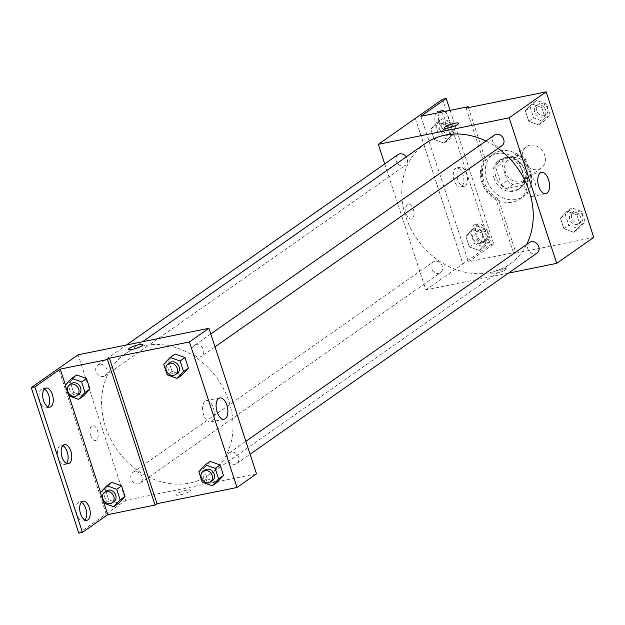 <?xml version="1.0" encoding="UTF-8"?>
<svg xmlns="http://www.w3.org/2000/svg" width="625" height="625" viewBox="0 0 625 625"><rect width="100%" height="100%" fill="white"/><g stroke="black" fill="none" stroke-linecap="round" stroke-linejoin="round"><path stroke-width="0.47" stroke-dasharray="3.12 2.34" d="M529.828 145.25A12.992 10.852 -125 0 0 526.336 146.742A12.992 10.852 -125 0 0 524.906 163.609A12.992 10.852 -125 0 0 541.25 168.016A12.992 10.852 -125 0 0 543.844 153.094A12.992 10.852 -125 0 0 529.828 145.25M512.281 157.555A12.992 10.852 -125 0 0 508.789 159.047A12.992 10.852 -125 0 0 507.359 175.914A12.992 10.852 -125 0 0 523.703 180.32A12.992 10.852 -125 0 0 526.297 165.398A12.992 10.852 -125 0 0 512.281 157.555M525.281 158.781L530.844 175.797A16.766 14.008 -125 0 1 528.188 181.266L512.891 184.367A16.766 14.008 -125 0 1 507.219 180.586L501.656 163.57A16.766 14.008 -125 0 1 504.305 158.094L519.602 154.992A16.766 14.008 -125 0 1 525.281 158.781L519.43 162.875L524.992 179.898L530.844 175.797M507.219 180.586L501.367 184.688L495.805 167.664L501.656 163.57M504.305 158.094L498.453 162.195L513.758 159.094L519.602 154.992M498.453 162.195A16.766 14.008 -125 0 0 495.805 167.664M501.367 184.688A16.766 14.008 -125 0 0 507.047 188.469L512.891 184.367M524.992 179.898A16.766 14.008 -125 0 1 522.344 185.367L507.047 188.469M519.43 162.875A16.766 14.008 -125 0 0 513.758 159.094M495.859 176.727A17.32 14.469 55 0 1 500.453 159.594A17.32 14.469 55 0 1 522.25 165.477A17.32 14.469 55 0 1 520.344 187.961A17.32 14.469 55 0 1 495.859 176.727M493.914 178.094A17.32 14.469 -125 0 0 518.391 189.328A17.32 14.469 -125 0 0 521.844 169.438A17.32 14.469 -125 0 0 503.164 158.977A17.32 14.469 -125 0 0 498.508 160.961A17.32 14.469 -125 0 0 493.914 178.094M522.344 185.367L528.188 181.266M500.523 150.891A25.984 21.703 -125 0 0 493.531 153.875A25.984 21.703 -125 0 0 490.68 187.609A25.984 21.703 -125 0 0 523.367 196.422A25.984 21.703 -125 0 0 528.547 166.578A25.984 21.703 -125 0 0 500.523 150.891M496.625 153.625A25.984 21.703 -125 0 0 489.633 156.602A25.984 21.703 -125 0 0 486.781 190.336A25.984 21.703 -125 0 0 519.469 199.156A25.984 21.703 -125 0 0 524.648 169.312A25.984 21.703 -125 0 0 496.625 153.625M466.172 108.07L483.648 161.531A27.023 22.57 55 0 0 496.266 200.148L513.742 253.609L515.688 252.242L468.445 261.82L493.789 244.055L490.156 244.789L462.859 263.922L415.352 118.375M593.75 237.383L513.742 253.609M531.836 103.906L541.727 107.5L545.156 118.008L538.695 124.914L528.805 121.32L525.375 110.82L531.836 103.906L541.727 107.5L545.156 118.008L538.695 124.914L528.805 121.32L525.375 110.82L531.836 103.906L536.703 100.492L546.602 104.086L550.031 114.586L543.57 121.5L533.68 117.906L530.242 107.398L536.703 100.492M566.93 211.281L576.82 214.875L580.25 225.375L573.797 232.289L563.898 228.695L560.469 218.187L566.93 211.281L576.82 214.875L580.25 225.375L573.797 232.289L563.898 228.695L560.469 218.187L566.93 211.281L571.805 207.859L581.695 211.461L585.125 221.961L578.664 228.867L568.773 225.273L565.344 214.773L571.805 207.859M494.5 135.055A6.492 5.43 -125 0 0 493.781 143.492A6.492 5.43 -125 0 0 501.953 145.695M397.977 154.625A6.492 5.43 -125 0 0 397.258 163.062A6.492 5.43 -125 0 0 405.43 165.266A6.492 5.43 -125 0 0 406.203 156.914M508.414 273.148L425.883 289.875L384.711 163.922M434.812 261.25A6.492 5.43 -125 0 0 433.07 262A6.492 5.43 -125 0 0 432.352 270.43A6.492 5.43 -125 0 0 440.523 272.633A6.492 5.43 -125 0 0 441.82 265.172A6.492 5.43 -125 0 0 434.812 261.25M529.594 242.43A6.492 5.43 -125 0 0 528.875 250.867A6.492 5.43 -125 0 0 537.047 253.07M425.25 143.562A73.617 61.492 -125 0 0 410.578 228.133A73.617 61.492 -125 0 0 489.977 272.57A73.617 61.492 -125 0 0 509.773 264.125A73.617 61.492 -125 0 0 526.625 244.508M498.141 148.367A73.617 61.492 -125 0 0 485.969 141.039M406.484 214.031A7.578 3.914 78.5 0 0 411.398 219.07A7.578 3.914 78.5 0 0 413.734 210.867A7.578 3.914 78.5 0 0 408.391 204.211A7.578 3.914 78.5 0 0 406.484 214.031A7.578 3.914 -101.5 0 1 408.391 204.211A7.578 3.914 -101.5 0 1 413.734 210.867A7.578 3.914 -101.5 0 1 411.406 219.07A7.578 3.914 -101.5 0 1 406.484 214.031M425.883 289.875L462.922 263.906M505.453 269.859A7.578 1.43 -18.1 0 0 506.297 268.797A7.578 1.43 -18.1 0 0 498.648 269.789A7.578 1.43 -18.1 0 0 491.891 273.5A7.578 1.43 -18.1 0 0 497.547 273.094A7.578 1.43 -18.1 0 0 505.453 269.859A7.578 1.43 161.9 0 1 497.547 273.094A7.578 1.43 161.9 0 1 491.891 273.5A7.578 1.43 161.9 0 1 498.648 269.789A7.578 1.43 161.9 0 1 506.297 268.789A7.578 1.43 161.9 0 1 505.453 269.852M533.445 195.945A10.859 5.609 78.5 0 0 535.352 183.523A10.859 5.609 78.5 0 0 527.969 175.164A10.859 5.609 78.5 0 0 524.633 186.922A10.859 5.609 78.5 0 0 532.289 196.453A10.859 5.609 78.5 0 0 533.445 195.945M444.32 127.969L444.32 127.969A7.578 1.43 -18.1 0 0 451.969 126.969A7.578 1.43 -18.1 0 0 458.727 123.258L458.727 123.258M415.305 118.414L462.859 263.922M483.648 161.531L485.594 160.164A27.023 22.57 -125 0 0 498.219 198.781L515.688 252.242M468.422 107.617L485.594 160.164M442.586 99.25L490.156 244.789M450.094 110.359L493.789 244.055M440.977 112.211A9.742 5.031 -101.5 0 1 445.258 121.445A9.742 5.031 -101.5 0 1 443.047 129.984A9.742 5.031 -101.5 0 1 442.008 130.438A9.742 5.031 -101.5 0 1 435.141 121.891A9.742 5.031 -101.5 0 1 438.141 111.344A9.742 5.031 -101.5 0 1 440.094 111.648M480.047 243.18A9.742 5.031 -101.5 0 1 479.008 243.633A9.742 5.031 -101.5 0 1 472.141 235.086A9.742 5.031 -101.5 0 1 475.133 224.539A9.742 5.031 -101.5 0 1 481.758 232.031A9.742 5.031 -101.5 0 1 480.047 243.18M461.547 186.586A9.742 5.031 -101.5 0 1 460.508 187.039A9.742 5.031 -101.5 0 1 453.641 178.484A9.742 5.031 -101.5 0 1 456.641 167.938A9.742 5.031 -101.5 0 1 463.258 175.438A9.742 5.031 -101.5 0 1 461.547 186.586M496.266 200.148L498.219 198.781M482.25 233.078L485.68 243.578L479.219 250.484L469.328 246.891L465.891 236.391L472.352 229.484L482.25 233.078L485.68 243.578L479.219 250.484L469.328 246.891L465.891 236.391L472.352 229.484L482.25 233.078L487.117 229.656L490.555 240.164L484.094 247.07L474.203 243.477L470.766 232.977L477.227 226.062L487.117 229.656M447.148 125.703L450.586 136.203L444.125 143.117L434.234 139.523L430.797 129.016L437.258 122.109L447.148 125.703L450.586 136.203L444.125 143.117L434.234 139.523L430.797 129.016L437.258 122.109L447.148 125.703L452.023 122.289L455.461 132.789L449 139.695L439.102 136.102L435.672 125.602L442.133 118.695L452.023 122.289M420.875 116.281L468.445 261.82M444.609 111.469A9.742 5.031 -101.5 0 1 448.891 120.703A9.742 5.031 -101.5 0 1 446.68 129.25A9.742 5.031 -101.5 0 1 445.641 129.703A9.742 5.031 -101.5 0 1 439.477 123.688A9.742 5.031 -101.5 0 1 439.492 112.508M483.68 242.445A9.742 5.031 -101.5 0 1 482.641 242.898A9.742 5.031 -101.5 0 1 475.773 234.352A9.742 5.031 -101.5 0 1 478.773 223.797A9.742 5.031 -101.5 0 1 485.391 231.297A9.742 5.031 -101.5 0 1 483.68 242.445M465.18 185.844A9.742 5.031 -101.5 0 1 464.141 186.297A9.742 5.031 -101.5 0 1 457.273 177.75A9.742 5.031 -101.5 0 1 460.273 167.203A9.742 5.031 -101.5 0 1 466.898 174.703A9.742 5.031 -101.5 0 1 465.18 185.844M144.828 345.586A73.617 61.492 -125 0 0 125.031 354.023A73.617 61.492 -125 0 0 116.938 449.609A73.617 61.492 -125 0 0 209.555 474.594A73.617 61.492 -125 0 0 224.227 390.023A73.617 61.492 -125 0 0 144.828 345.586M196.023 344.773A6.492 5.43 55 0 1 203.031 348.695A6.492 5.43 55 0 1 201.734 356.156A6.492 5.43 55 0 1 199.992 356.898A6.492 5.43 55 0 1 192.984 352.984A6.492 5.43 55 0 1 194.281 345.516A6.492 5.43 55 0 1 196.023 344.773M134.602 471.711A6.492 5.43 -125 0 0 132.852 472.461A6.492 5.43 -125 0 0 132.141 480.891A6.492 5.43 -125 0 0 140.312 483.094A6.492 5.43 -125 0 0 141.602 475.633A6.492 5.43 -125 0 0 134.602 471.711M99.5 364.344A6.492 5.43 -125 0 0 97.758 365.086A6.492 5.43 -125 0 0 97.039 373.523A6.492 5.43 -125 0 0 105.211 375.727A6.492 5.43 -125 0 0 106.508 368.266A6.492 5.43 -125 0 0 99.5 364.344M231.117 452.148A6.492 5.43 -125 0 0 229.375 452.891A6.492 5.43 -125 0 0 228.656 461.328A6.492 5.43 -125 0 0 236.828 463.531A6.492 5.43 -125 0 0 238.125 456.07A6.492 5.43 -125 0 0 231.117 452.148M256.492 473.812L125.664 500.336L78.094 354.805M90.672 435.43A7.578 3.914 78.5 0 0 95.586 440.461A7.578 3.914 78.5 0 0 97.914 432.258A7.578 3.914 78.5 0 0 92.578 425.609A7.578 3.914 78.5 0 0 90.672 435.43A7.578 3.914 -101.5 0 1 92.578 425.609A7.578 3.914 -101.5 0 1 97.922 432.258A7.578 3.914 -101.5 0 1 95.594 440.461A7.578 3.914 -101.5 0 1 90.672 435.43M78.82 533.148L125.664 500.336M106.172 514L58.602 368.469M207.148 478.789L217.039 482.383L207.148 478.789L203.719 468.281L207.148 478.789L202.273 482.203M210.172 461.375L203.719 468.281L210.172 461.375M175.078 354L168.617 360.914L172.055 371.414L181.945 375.008L172.055 371.414L168.617 360.914L175.078 354M189.641 491.25A7.578 1.43 -18.1 0 0 190.484 490.188A7.578 1.43 -18.1 0 0 182.836 491.188A7.578 1.43 -18.1 0 0 176.078 494.898A7.578 1.43 -18.1 0 0 181.734 494.492A7.578 1.43 -18.1 0 0 189.641 491.25A7.578 1.43 161.9 0 1 181.734 494.484A7.578 1.43 161.9 0 1 176.078 494.891A7.578 1.43 161.9 0 1 182.836 491.18A7.578 1.43 161.9 0 1 190.484 490.188A7.578 1.43 161.9 0 1 189.641 491.25M128.508 349.359L128.508 349.367A7.578 1.43 -18.1 0 0 136.156 348.367A7.578 1.43 -18.1 0 0 142.914 344.656L142.914 344.656M211.781 421.445A10.859 5.609 78.5 0 0 213.695 409.016A10.859 5.609 78.5 0 0 206.312 400.656A10.859 5.609 78.5 0 0 202.969 412.422A10.859 5.609 78.5 0 0 210.625 421.945A10.859 5.609 78.5 0 0 211.781 421.445M66.445 463.422A9.742 5.031 -101.5 0 1 65.805 464.008A9.742 5.031 -101.5 0 1 64.766 464.461A9.742 5.031 -101.5 0 1 57.898 455.914A9.742 5.031 -101.5 0 1 60.898 445.367A9.742 5.031 -101.5 0 1 62.852 445.672M84.945 520.023A9.742 5.031 -101.5 0 1 83.266 521.062A9.742 5.031 -101.5 0 1 76.641 513.562A9.742 5.031 -101.5 0 1 78.359 502.414A9.742 5.031 -101.5 0 1 79.398 501.961A9.742 5.031 -101.5 0 1 81.352 502.266M47.953 406.828A9.742 5.031 -101.5 0 1 46.266 407.867A9.742 5.031 -101.5 0 1 39.648 400.367A9.742 5.031 -101.5 0 1 41.359 389.219A9.742 5.031 -101.5 0 1 42.398 388.766A9.742 5.031 -101.5 0 1 44.352 389.07M106.109 514.016L58.539 368.484M70.148 381.844L73.578 392.352L83.477 395.945L73.578 392.352L70.148 381.844L76.609 374.938L70.148 381.844L65.273 385.266M105.242 489.219L108.672 499.719L118.57 503.312L108.672 499.719L105.242 489.219L111.703 482.305L105.242 489.219L100.367 492.633M104.062 503.234L100.539 492.453M68.969 395.859L65.445 385.078M169.914 362.602A6.492 5.43 -125 0 0 169.195 371.039A6.492 5.43 -125 0 0 177.367 373.242M167.18 374.828L172.055 371.414M163.75 364.328L168.617 360.914M205.008 469.977A6.492 5.43 -125 0 0 204.289 478.406A6.492 5.43 -125 0 0 212.461 480.609M198.844 471.703L203.719 468.281M71.438 383.539A6.492 5.43 -125 0 0 70.727 391.969A6.492 5.43 -125 0 0 78.898 394.172M68.711 395.766L73.578 392.352M106.531 490.906A6.492 5.43 -125 0 0 105.82 499.344A6.492 5.43 -125 0 0 113.992 501.547M103.805 503.141L108.672 499.719M538.156 104.93A6.492 5.43 -125 0 0 536.414 105.672A6.492 5.43 -125 0 0 535.695 114.109A6.492 5.43 -125 0 0 543.867 116.312A6.492 5.43 -125 0 0 545.164 108.852A6.492 5.43 -125 0 0 538.156 104.93M538.695 124.914L543.57 121.5M528.805 121.32L533.68 117.906M525.375 110.82L530.242 107.398M541.727 107.5L546.602 104.086M545.156 118.008L550.031 114.586M540.109 103.562A6.492 5.43 -125 0 0 538.359 104.305A6.492 5.43 -125 0 0 537.648 112.742A6.492 5.43 -125 0 0 545.82 114.945A6.492 5.43 -125 0 0 547.109 107.484A6.492 5.43 -125 0 0 540.109 103.562M573.25 212.305A6.492 5.43 -125 0 0 571.508 213.047A6.492 5.43 -125 0 0 570.789 221.484A6.492 5.43 -125 0 0 578.961 223.688A6.492 5.43 -125 0 0 580.258 216.227A6.492 5.43 -125 0 0 573.25 212.305M573.797 232.289L578.664 228.867M563.898 228.695L568.773 225.273M560.469 218.187L565.344 214.773M576.82 214.875L581.695 211.461M580.25 225.375L585.125 221.961M575.203 210.938A6.492 5.43 -125 0 0 573.453 211.68A6.492 5.43 -125 0 0 572.742 220.117A6.492 5.43 -125 0 0 580.914 222.32A6.492 5.43 -125 0 0 582.203 214.859A6.492 5.43 -125 0 0 575.203 210.938M443.586 123.133A6.492 5.43 -125 0 0 441.836 123.875A6.492 5.43 -125 0 0 441.125 132.312A6.492 5.43 -125 0 0 449.297 134.516A6.492 5.43 -125 0 0 450.586 127.055A6.492 5.43 -125 0 0 443.586 123.133M444.125 143.117L449 139.695M434.234 139.523L439.102 136.102M430.797 129.016L435.672 125.602M437.258 122.109L442.133 118.695M450.586 136.203L455.461 132.789M445.531 121.766A6.492 5.43 -125 0 0 443.789 122.508A6.492 5.43 -125 0 0 443.07 130.945A6.492 5.43 -125 0 0 451.242 133.148A6.492 5.43 -125 0 0 452.539 125.688A6.492 5.43 -125 0 0 445.531 121.766M478.68 230.508A6.492 5.43 -125 0 0 476.93 231.25A6.492 5.43 -125 0 0 476.219 239.68A6.492 5.43 -125 0 0 484.391 241.891A6.492 5.43 -125 0 0 485.687 234.422A6.492 5.43 -125 0 0 478.68 230.508M479.219 250.484L484.094 247.07M469.328 246.891L474.203 243.477M465.891 236.391L470.766 232.977M472.352 229.484L477.227 226.062M485.68 243.578L490.555 240.164M480.625 229.141A6.492 5.43 -125 0 0 478.883 229.883A6.492 5.43 -125 0 0 478.164 238.313A6.492 5.43 -125 0 0 486.336 240.523A6.492 5.43 -125 0 0 487.633 233.062A6.492 5.43 -125 0 0 480.625 229.141M526.336 146.742L508.789 159.047M541.25 168.016L523.703 180.32M518.391 189.328L520.344 187.961M498.508 160.961L500.453 159.594M519.469 199.156L523.367 196.422M489.633 156.602L493.531 153.875M541.492 172.422L527.969 175.164M545.805 193.711L532.289 196.453M460.273 167.203L456.641 167.938M464.141 186.297L460.508 187.039M478.773 223.797L475.133 224.539M482.641 242.898L479.008 243.633M441.773 110.602L438.141 111.344M445.641 129.703L442.008 130.438M209.555 474.594L509.773 264.125M125.031 354.023L142.578 341.727M210.781 333.953L194.281 345.516M215 346.859L201.734 356.156M140.312 483.094L440.523 272.633M132.852 472.461L433.07 262M105.211 375.727L405.43 165.266M97.758 365.086L126.398 345.008M236.828 463.531L250.094 454.234M229.375 452.891L245.875 441.328M219.828 397.922L206.312 400.656M224.148 419.211L210.625 421.945M46.031 388.031L42.398 388.766M49.906 407.133L46.266 407.867M83.031 501.227L79.398 501.961M86.898 520.32L83.266 521.062M64.531 444.625L60.898 445.367M68.398 463.727L64.766 464.461M543.867 116.312L545.82 114.945M536.414 105.672L538.359 104.305M578.961 223.688L580.914 222.32M571.508 213.047L573.453 211.68M449.297 134.516L451.242 133.148M441.836 123.875L443.789 122.508M484.391 241.891L486.336 240.523M476.93 231.25L478.883 229.883"/><path stroke-width="0.94" d="M384.711 163.922L378.312 144.344L442.586 99.25L446.219 98.516L420.875 116.281L468.125 106.703L466.172 108.07L546.18 91.852L593.75 237.383L556.711 263.352L508.414 273.148M458.727 123.258A7.578 1.43 -18.1 0 0 453.062 123.672A7.578 1.43 -18.1 0 0 445.164 126.906A7.578 1.43 161.9 0 1 453.07 123.664A7.578 1.43 161.9 0 1 458.727 123.258A7.578 1.43 161.9 0 1 451.969 126.969A7.578 1.43 161.9 0 1 444.32 127.969A7.578 1.43 161.9 0 1 445.164 126.898A7.578 1.43 -18.1 0 0 444.32 127.969M378.312 144.344L509.141 117.82L546.18 91.852M215 346.859L501.953 145.695A6.492 5.43 -125 0 0 503.25 138.234A6.492 5.43 -125 0 0 496.242 134.312A6.492 5.43 -125 0 0 494.5 135.055L210.781 333.953M406.203 156.914A6.492 5.43 -125 0 0 399.719 153.883A6.492 5.43 -125 0 0 397.977 154.625L126.398 345.008M509.141 117.82L556.711 263.352M250.094 454.234L537.047 253.07A6.492 5.43 -125 0 0 538.344 245.609A6.492 5.43 -125 0 0 531.336 241.688A6.492 5.43 -125 0 0 529.594 242.43L245.875 441.328M526.625 244.508A73.617 61.492 -125 0 0 498.141 148.367M485.969 141.039A73.617 61.492 -125 0 0 445.047 135.125A73.617 61.492 -125 0 0 425.25 143.562L142.578 341.727M546.961 193.211A10.859 5.609 -101.5 0 1 545.805 193.711A10.859 5.609 -101.5 0 1 538.148 184.18A10.859 5.609 -101.5 0 1 541.492 172.422A10.859 5.609 -101.5 0 1 548.875 180.781A10.859 5.609 -101.5 0 1 546.961 193.211M468.125 106.703L468.422 107.617M446.219 98.516L450.094 110.359M440.094 111.648A9.742 5.031 -101.5 0 1 440.977 112.211M439.492 112.508A9.742 5.031 -101.5 0 1 441.773 110.602A9.742 5.031 -101.5 0 1 444.609 111.469M78.094 354.805L208.922 328.281L256.492 473.812L237 487.477L156.992 503.703L109.422 358.164L107.469 359.531L60.227 369.109L34.883 386.875L31.25 387.617L78.094 354.805M142.914 344.656A7.578 1.43 -18.1 0 0 137.25 345.062A7.578 1.43 -18.1 0 0 129.352 348.297A7.578 1.43 161.9 0 1 137.258 345.062A7.578 1.43 161.9 0 1 142.914 344.656A7.578 1.43 161.9 0 1 136.156 348.367A7.578 1.43 161.9 0 1 128.508 349.359A7.578 1.43 161.9 0 1 129.352 348.297A7.578 1.43 -18.1 0 0 128.508 349.367M109.422 358.164L189.43 341.945L208.922 328.281M217.039 482.383L223.5 475.469L220.07 464.969L210.172 461.375L220.07 464.969L223.5 475.469L217.039 482.383L212.164 485.797L202.273 482.203L198.844 471.703L205.305 464.789L215.195 468.383L218.625 478.891L212.164 485.797M175.078 354L184.977 357.594L175.078 354L170.203 357.414L180.102 361.008L183.531 371.516L177.07 378.422L167.18 374.828L163.75 364.328L170.203 357.414M188.406 368.102L184.977 357.594L188.406 368.102L181.945 375.008L188.406 368.102L183.531 371.516M189.43 341.945L237 487.477M225.297 418.703A10.859 5.609 -101.5 0 1 224.148 419.211A10.859 5.609 -101.5 0 1 216.492 409.68A10.859 5.609 -101.5 0 1 219.828 397.922A10.859 5.609 -101.5 0 1 227.211 406.281A10.859 5.609 -101.5 0 1 225.297 418.703M156.992 503.703L155.039 505.07L107.797 514.648L82.453 532.414L78.82 533.148L31.25 387.617M82.453 532.414L34.883 386.875M62.852 445.672A9.742 5.031 -101.5 0 1 67.766 453.914A9.742 5.031 -101.5 0 1 66.445 463.422M81.352 502.266A9.742 5.031 -101.5 0 1 86.266 510.508A9.742 5.031 -101.5 0 1 84.945 520.023M44.352 389.07A9.742 5.031 -101.5 0 1 49.266 397.32A9.742 5.031 -101.5 0 1 47.953 406.828M155.039 505.07L107.469 359.531M76.609 374.938L86.5 378.531L76.609 374.938L71.734 378.352L81.625 381.945L85.062 392.453L78.602 399.359L68.711 395.766L65.273 385.266L71.734 378.352M89.938 389.031L86.5 378.531L89.938 389.031L83.477 395.945L89.938 389.031L85.062 392.453M111.703 482.305L121.594 485.898L111.703 482.305L106.828 485.727L116.719 489.32L120.156 499.82L113.695 506.734L103.805 503.141L100.367 492.633L106.828 485.727M125.031 496.406L121.594 485.898L125.031 496.406L118.57 503.312L125.031 496.406L120.156 499.82M107.797 514.648L104.062 503.234M100.539 492.453L68.969 395.859M65.445 385.078L60.227 369.109M69.438 463.273A9.742 5.031 -101.5 0 1 68.398 463.727A9.742 5.031 -101.5 0 1 61.531 455.18A9.742 5.031 -101.5 0 1 64.531 444.625A9.742 5.031 -101.5 0 1 71.156 452.125A9.742 5.031 -101.5 0 1 69.438 463.273M81.992 501.68A9.742 5.031 -101.5 0 1 83.031 501.227A9.742 5.031 -101.5 0 1 89.898 509.773A9.742 5.031 -101.5 0 1 86.898 520.32A9.742 5.031 -101.5 0 1 80.273 512.828A9.742 5.031 -101.5 0 1 81.992 501.68M44.992 388.484A9.742 5.031 -101.5 0 1 46.031 388.031A9.742 5.031 -101.5 0 1 52.898 396.578A9.742 5.031 -101.5 0 1 49.906 407.133A9.742 5.031 -101.5 0 1 43.281 399.633A9.742 5.031 -101.5 0 1 44.992 388.484M175.422 374.609L177.367 373.242A6.492 5.43 -125 0 0 178.664 365.781A6.492 5.43 -125 0 0 171.656 361.859A6.492 5.43 -125 0 0 169.914 362.602L167.961 363.969A6.492 5.43 -125 0 0 167.25 372.398A6.492 5.43 -125 0 0 175.422 374.609A6.492 5.43 -125 0 0 176.711 367.148A6.492 5.43 -125 0 0 169.711 363.227A6.492 5.43 -125 0 0 167.961 363.969M177.07 378.422L181.945 375.008M180.102 361.008L184.977 357.594M210.516 481.977L212.461 480.609A6.492 5.43 -125 0 0 213.758 473.148A6.492 5.43 -125 0 0 206.75 469.227A6.492 5.43 -125 0 0 205.008 469.977L203.055 471.344A6.492 5.43 -125 0 0 202.344 479.773A6.492 5.43 -125 0 0 210.516 481.977A6.492 5.43 -125 0 0 211.812 474.516A6.492 5.43 -125 0 0 204.805 470.594A6.492 5.43 -125 0 0 203.055 471.344M205.305 464.789L210.172 461.375M215.195 468.383L220.07 464.969M218.625 478.891L223.5 475.469M76.945 395.539L78.898 394.172A6.492 5.43 -125 0 0 80.188 386.711A6.492 5.43 -125 0 0 73.188 382.789A6.492 5.43 -125 0 0 71.438 383.539L69.492 384.906A6.492 5.43 -125 0 0 68.773 393.336A6.492 5.43 -125 0 0 76.945 395.539A6.492 5.43 -125 0 0 78.242 388.078A6.492 5.43 -125 0 0 71.234 384.156A6.492 5.43 -125 0 0 69.492 384.906M78.602 399.359L83.477 395.945M81.625 381.945L86.5 378.531M112.039 502.914L113.992 501.547A6.492 5.43 -125 0 0 115.289 494.086A6.492 5.43 -125 0 0 108.281 490.164A6.492 5.43 -125 0 0 106.531 490.906L104.586 492.273A6.492 5.43 -125 0 0 103.867 500.711A6.492 5.43 -125 0 0 112.039 502.914A6.492 5.43 -125 0 0 113.336 495.453A6.492 5.43 -125 0 0 106.328 491.531A6.492 5.43 -125 0 0 104.586 492.273M113.695 506.734L118.57 503.312M116.719 489.32L121.594 485.898"/></g></svg>
